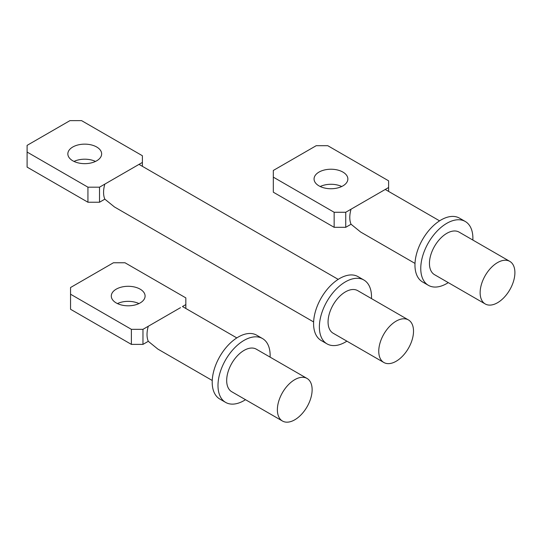 <?xml version="1.0" encoding="UTF-8"?>
<svg xmlns="http://www.w3.org/2000/svg" width="542" height="542" viewBox="0 0 542 542"><rect width="100%" height="100%" fill="white"/><g stroke="black" fill="none" stroke-linecap="round" stroke-linejoin="round"><path stroke-width="0.81" d="M185.838 308.479L185.838 304.584L182.464 306.528L236.82 337.91M142.966 344.387L142.966 329.333L148.291 326.257A24.58 14.194 -60 0 0 147.024 334.516A24.58 14.194 -60 0 0 148.291 341.311L142.966 344.387L131.381 344.387L70.548 309.265L70.548 287.524L113.42 262.768L125.006 262.768L185.838 297.89L185.838 304.584M70.548 294.211L131.381 329.333L142.966 329.333M140.141 289.15A16.897 9.756 0 0 0 121.726 287.036A16.897 9.756 0 0 0 111.293 296.054A16.897 9.756 0 0 0 116.245 302.951A16.897 9.756 0 0 0 134.66 305.065A16.897 9.756 0 0 0 145.093 296.054A16.897 9.756 0 0 0 140.141 289.15M138.948 303.581A16.897 9.756 0 0 0 117.438 303.581M131.381 344.387L131.381 329.333M148.291 326.257L180.513 307.653M148.291 341.311L157.885 349.102L212.24 380.484M245.512 399.691A36.87 21.287 -60 0 1 225.628 402.401L219.835 399.054A36.87 21.287 -60 0 1 212.2 382.178A36.87 21.287 -60 0 1 228.29 345.078A36.87 21.287 -60 0 1 256.705 335.2L262.497 338.547A36.87 21.287 -60 0 1 270.133 355.423A36.87 21.287 -60 0 1 270.092 357.117M225.628 402.401A36.87 21.287 -60 0 1 217.992 385.525A36.87 21.287 -60 0 1 234.083 348.425A36.87 21.287 -60 0 1 262.497 338.547M282.463 421.026L231.773 391.758A24.58 14.194 -60 0 1 226.678 380.504A24.58 14.194 -60 0 1 237.41 355.769A24.58 14.194 -60 0 1 256.352 349.19L307.043 378.452A24.58 14.194 120 0 0 288.1 385.037A24.58 14.194 120 0 0 277.375 409.772A24.58 14.194 120 0 0 282.463 421.026A24.58 14.194 120 0 0 301.406 414.44A24.58 14.194 120 0 0 312.131 389.705A24.58 14.194 120 0 0 307.043 378.452M388.607 191.407L388.607 187.512L345.735 212.268L334.15 212.268L273.317 177.146L273.317 170.459L316.189 145.703L327.774 145.703L388.607 180.825L388.607 187.512M351.06 209.192A24.58 14.194 120 0 0 349.786 217.45A24.58 14.194 120 0 0 351.06 224.246L345.735 227.315L334.15 227.315L334.15 212.268M273.317 177.146L273.317 192.2L334.15 227.315M341.717 186.509A16.897 9.756 0 0 0 320.207 186.509M342.91 172.085A16.897 9.756 0 0 0 324.495 169.971A16.897 9.756 0 0 0 314.062 178.989A16.897 9.756 0 0 0 319.014 185.886A16.897 9.756 0 0 0 337.429 187.999A16.897 9.756 0 0 0 347.862 178.989A16.897 9.756 0 0 0 342.91 172.085M351.06 224.246L360.654 232.037L415.003 263.412M345.735 227.315L345.735 212.268M448.281 282.626A36.87 21.287 -60 0 1 428.397 285.336L422.597 281.989A36.87 21.287 -60 0 1 414.962 265.113A36.87 21.287 -60 0 1 431.059 228.013A36.87 21.287 -60 0 1 459.467 218.135L465.26 221.475A36.87 21.287 -60 0 1 472.895 238.358A36.87 21.287 -60 0 1 472.861 240.052M428.397 285.336A36.87 21.287 -60 0 1 420.761 268.459A36.87 21.287 -60 0 1 436.852 231.353A36.87 21.287 -60 0 1 465.26 221.475M485.232 303.96L434.542 274.692A24.58 14.194 -60 0 1 429.447 263.439A24.58 14.194 -60 0 1 440.179 238.704A24.58 14.194 -60 0 1 459.115 232.118L509.812 261.386A24.58 14.194 120 0 0 490.869 267.972A24.58 14.194 120 0 0 480.137 292.707A24.58 14.194 120 0 0 485.232 303.96A24.58 14.194 120 0 0 504.168 297.375A24.58 14.194 120 0 0 514.9 272.64A24.58 14.194 120 0 0 509.812 261.386M142.39 166.326L142.39 162.431L99.518 187.18L87.933 187.18L27.1 152.058L27.1 145.371L69.972 120.622L81.557 120.622L142.39 155.737L142.39 162.431M104.843 184.104A24.58 14.194 120 0 0 103.569 192.363A24.58 14.194 120 0 0 104.843 199.158L99.518 202.234L87.933 202.234L87.933 187.18M27.1 152.058L27.1 167.112L87.933 202.234M95.494 161.428A16.897 9.756 0 0 0 73.99 161.428M96.693 147.004A16.897 9.756 0 0 0 78.278 144.883A16.897 9.756 0 0 0 67.845 153.901A16.897 9.756 0 0 0 72.797 160.798A16.897 9.756 0 0 0 91.212 162.912A16.897 9.756 0 0 0 101.645 153.901A16.897 9.756 0 0 0 96.693 147.004M104.843 199.158L114.437 206.949L313.622 321.948M99.518 202.234L99.518 187.18M378.756 351.243A24.58 14.194 120 0 0 383.844 362.49A24.58 14.194 120 0 0 402.787 355.904A24.58 14.194 120 0 0 413.519 331.176A24.58 14.194 120 0 0 408.424 319.922A24.58 14.194 120 0 0 389.488 326.508A24.58 14.194 120 0 0 378.756 351.243M408.424 319.922L357.734 290.654A24.58 14.194 120 0 0 338.791 297.24A24.58 14.194 120 0 0 328.066 321.975A24.58 14.194 120 0 0 333.154 333.228L383.844 362.49M346.894 341.162A36.87 21.287 -60 0 1 327.009 343.872L321.216 340.525A36.87 21.287 -60 0 1 313.581 323.649A36.87 21.287 -60 0 1 329.672 286.542A36.87 21.287 -60 0 1 358.086 276.664L363.878 280.011A36.87 21.287 -60 0 1 371.514 296.887A36.87 21.287 -60 0 1 371.473 298.588M327.009 343.872A36.87 21.287 -60 0 1 319.373 326.989A36.87 21.287 -60 0 1 335.471 289.889A36.87 21.287 -60 0 1 363.878 280.011M385.233 189.463L439.582 220.845M139.016 164.375L338.201 279.374"/></g></svg>
